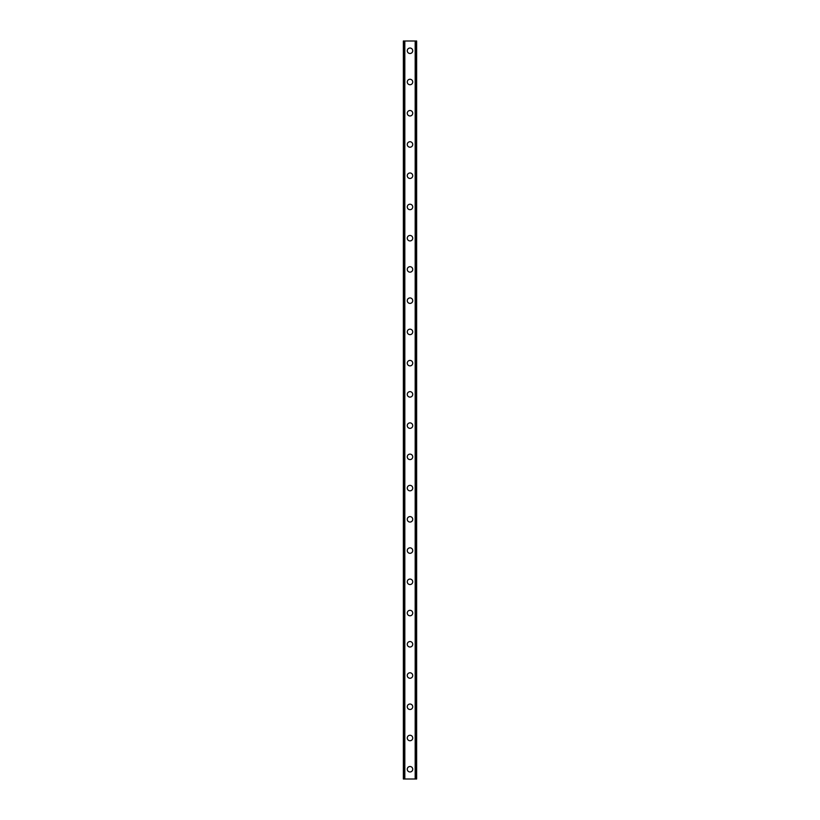 <?xml version="1.0" encoding="UTF-8"?>
<svg xmlns="http://www.w3.org/2000/svg" width="820" height="820" viewBox="0 0 820 820"><rect width="100%" height="100%" fill="white"/><g stroke="black" fill="none" stroke-linecap="round" stroke-linejoin="round"><path stroke-width="1.23" d="M407.263 769.242A2.737 2.737 0 0 1 410 766.505A2.737 2.737 0 0 1 412.737 769.242A2.737 2.737 0 0 1 410 771.968A2.737 2.737 0 0 1 407.263 769.242M407.263 738A2.737 2.737 0 0 1 410 735.263A2.737 2.737 0 0 1 412.737 738A2.737 2.737 0 0 1 410 740.737A2.737 2.737 0 0 1 407.263 738M407.263 706.758A2.737 2.737 0 0 1 410 704.031A2.737 2.737 0 0 1 412.737 706.758A2.737 2.737 0 0 1 410 709.495A2.737 2.737 0 0 1 407.263 706.758M407.263 675.526A2.737 2.737 0 0 1 410 672.789A2.737 2.737 0 0 1 412.737 675.526A2.737 2.737 0 0 1 410 678.253A2.737 2.737 0 0 1 407.263 675.526M407.263 644.284A2.737 2.737 0 0 1 410 641.547A2.737 2.737 0 0 1 412.737 644.284A2.737 2.737 0 0 1 410 647.021A2.737 2.737 0 0 1 407.263 644.284M407.263 613.053A2.737 2.737 0 0 1 410 610.316A2.737 2.737 0 0 1 412.737 613.053A2.737 2.737 0 0 1 410 615.779A2.737 2.737 0 0 1 407.263 613.053M407.263 581.81A2.737 2.737 0 0 1 410 579.074A2.737 2.737 0 0 1 412.737 581.81A2.737 2.737 0 0 1 410 584.547A2.737 2.737 0 0 1 407.263 581.81M407.263 550.568A2.737 2.737 0 0 1 410 547.842A2.737 2.737 0 0 1 412.737 550.568A2.737 2.737 0 0 1 410 553.305A2.737 2.737 0 0 1 407.263 550.568M407.263 519.337A2.737 2.737 0 0 1 410 516.6A2.737 2.737 0 0 1 412.737 519.337A2.737 2.737 0 0 1 410 522.063A2.737 2.737 0 0 1 407.263 519.337M407.263 488.095A2.737 2.737 0 0 1 410 485.358A2.737 2.737 0 0 1 412.737 488.095A2.737 2.737 0 0 1 410 490.831A2.737 2.737 0 0 1 407.263 488.095M407.263 456.853A2.737 2.737 0 0 1 410 454.126A2.737 2.737 0 0 1 412.737 456.853A2.737 2.737 0 0 1 410 459.589A2.737 2.737 0 0 1 407.263 456.853M407.263 425.621A2.737 2.737 0 0 1 410 422.884A2.737 2.737 0 0 1 412.737 425.621A2.737 2.737 0 0 1 410 428.347A2.737 2.737 0 0 1 407.263 425.621M407.263 394.379A2.737 2.737 0 0 1 410 391.652A2.737 2.737 0 0 1 412.737 394.379A2.737 2.737 0 0 1 410 397.116A2.737 2.737 0 0 1 407.263 394.379M407.263 363.147A2.737 2.737 0 0 1 410 360.41A2.737 2.737 0 0 1 412.737 363.147A2.737 2.737 0 0 1 410 365.874A2.737 2.737 0 0 1 407.263 363.147M407.263 331.905A2.737 2.737 0 0 1 410 329.168A2.737 2.737 0 0 1 412.737 331.905A2.737 2.737 0 0 1 410 334.642A2.737 2.737 0 0 1 407.263 331.905M407.263 300.663A2.737 2.737 0 0 1 410 297.937A2.737 2.737 0 0 1 412.737 300.663A2.737 2.737 0 0 1 410 303.4A2.737 2.737 0 0 1 407.263 300.663M407.263 269.431A2.737 2.737 0 0 1 410 266.695A2.737 2.737 0 0 1 412.737 269.431A2.737 2.737 0 0 1 410 272.158A2.737 2.737 0 0 1 407.263 269.431M407.263 238.189A2.737 2.737 0 0 1 410 235.453A2.737 2.737 0 0 1 412.737 238.189A2.737 2.737 0 0 1 410 240.926A2.737 2.737 0 0 1 407.263 238.189M407.263 206.947A2.737 2.737 0 0 1 410 204.221A2.737 2.737 0 0 1 412.737 206.947A2.737 2.737 0 0 1 410 209.684A2.737 2.737 0 0 1 407.263 206.947M407.263 175.716A2.737 2.737 0 0 1 410 172.979A2.737 2.737 0 0 1 412.737 175.716A2.737 2.737 0 0 1 410 178.452A2.737 2.737 0 0 1 407.263 175.716M407.263 144.474A2.737 2.737 0 0 1 410 141.747A2.737 2.737 0 0 1 412.737 144.474A2.737 2.737 0 0 1 410 147.21A2.737 2.737 0 0 1 407.263 144.474M407.263 113.242A2.737 2.737 0 0 1 410 110.505A2.737 2.737 0 0 1 412.737 113.242A2.737 2.737 0 0 1 410 115.968A2.737 2.737 0 0 1 407.263 113.242M407.263 82A2.737 2.737 0 0 1 410 79.263A2.737 2.737 0 0 1 412.737 82A2.737 2.737 0 0 1 410 84.737A2.737 2.737 0 0 1 407.263 82M407.263 50.758A2.737 2.737 0 0 1 410 48.031A2.737 2.737 0 0 1 412.737 50.758A2.737 2.737 0 0 1 410 53.495A2.737 2.737 0 0 1 407.263 50.758M416.427 41L403.358 41L403.358 779L416.642 779L416.642 41L416.427 779M416.57 41L416.56 779L416.57 41M403.43 779L403.43 41L403.44 779M404.649 41L404.649 779M404.752 41L404.752 779M404.824 41L404.824 779M415.176 41L415.176 779M415.248 41L415.248 779M415.351 41L415.351 779M403.573 41L403.573 779"/></g></svg>
